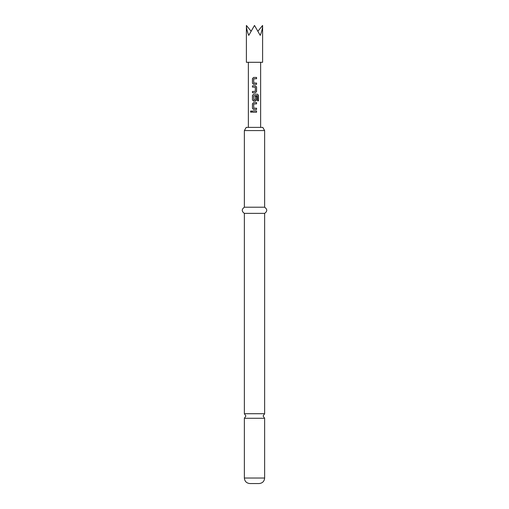 <?xml version="1.0" encoding="UTF-8"?>
<svg xmlns="http://www.w3.org/2000/svg" width="509" height="509" viewBox="0 0 509 509"><rect width="100%" height="100%" fill="white"/><g stroke="black" fill="none" stroke-linecap="round" stroke-linejoin="round"><path stroke-width="0.76" d="M251.141 110.809L250.555 111.605L251.147 112.406M251.802 111.605L251.109 110.803L250.473 111.605L251.109 112.406L251.802 111.605M264.629 413.722L244.371 413.722L245.904 415.999L244.371 418.277L264.629 418.277L263.096 415.999L264.629 413.722L264.629 213.36C267.441 211.35 267.441 209.301 264.629 207.214L264.629 130.578L244.371 130.578L244.371 207.214L264.629 207.214M246.394 25.45L246.394 62.295L262.606 62.295L262.606 25.45C262.568 28.218 261.779 31.526 260.233 35.376L254.5 25.45L248.767 35.376C247.221 31.526 246.432 28.218 246.394 25.45L250.873 30.941M253.781 83.062L253.692 78.806L256.574 78.723L256.574 77.432L253.609 77.432L252.445 78.634L252.445 83.152L253.609 84.354L256.574 84.354L256.574 83.062L253.781 83.062M256.574 87.02L255.41 85.811L252.445 85.811L252.445 87.103L255.321 87.192L255.321 91.359L252.445 91.442L252.445 92.733L255.41 92.733L256.574 91.531L256.574 87.02L255.391 85.811M258.527 95.399L257.548 94.197L253.609 94.197L252.445 95.399L252.445 99.91L253.609 101.119L255.41 101.119L256.574 99.91L256.574 96.214L255.321 96.214L255.321 99.885L253.781 99.968L253.692 95.711L257.395 95.628L257.471 100.814L258.527 100.814L258.527 95.399L257.484 94.197M253.781 108.207L253.692 103.951L256.574 103.868L256.574 102.576L253.609 102.576L252.445 103.779L252.445 108.296L253.609 109.499L256.574 109.499L256.574 108.207L253.781 108.207M252.445 110.962L252.445 112.247L256.574 112.247L256.574 110.962L252.445 110.962M264.629 478.021L244.371 478.021C244.664 481.349 246.509 483.194 249.894 483.55L259.106 483.55C262.491 483.194 264.336 481.349 264.629 478.021L264.629 418.277M244.371 130.578L246.21 127.384L262.79 127.384L264.629 130.578M244.371 413.722L244.371 213.36L264.629 213.36M258.127 30.941L262.606 25.45M252.483 110.962L252.483 112.247M256.53 112.247L256.53 110.962M256.53 103.868L256.53 102.576M253.628 102.576L252.445 103.779M252.483 103.779L252.445 108.296M252.483 108.296L253.628 109.499M256.53 109.499L256.53 108.207M258.445 100.814L258.445 95.399M253.628 94.197L252.445 95.399M252.483 95.399L252.445 99.91M252.483 99.91L253.628 101.119M255.391 101.119L256.574 99.91M256.53 99.91L256.53 96.214M255.391 92.733L256.574 91.531M256.53 91.531L256.53 87.02M252.483 85.811L252.483 87.103M252.483 91.442L252.483 92.733M256.53 78.723L256.53 77.432M253.628 77.432L252.445 78.634M252.483 78.634L252.445 83.152M252.483 83.152L253.628 84.354M256.53 84.354L256.53 83.062M260.64 127.384L260.64 62.295M244.371 213.36C241.559 211.35 241.559 209.301 244.371 207.214M244.371 478.021L244.371 418.277M248.36 127.384L248.36 62.295"/></g></svg>
